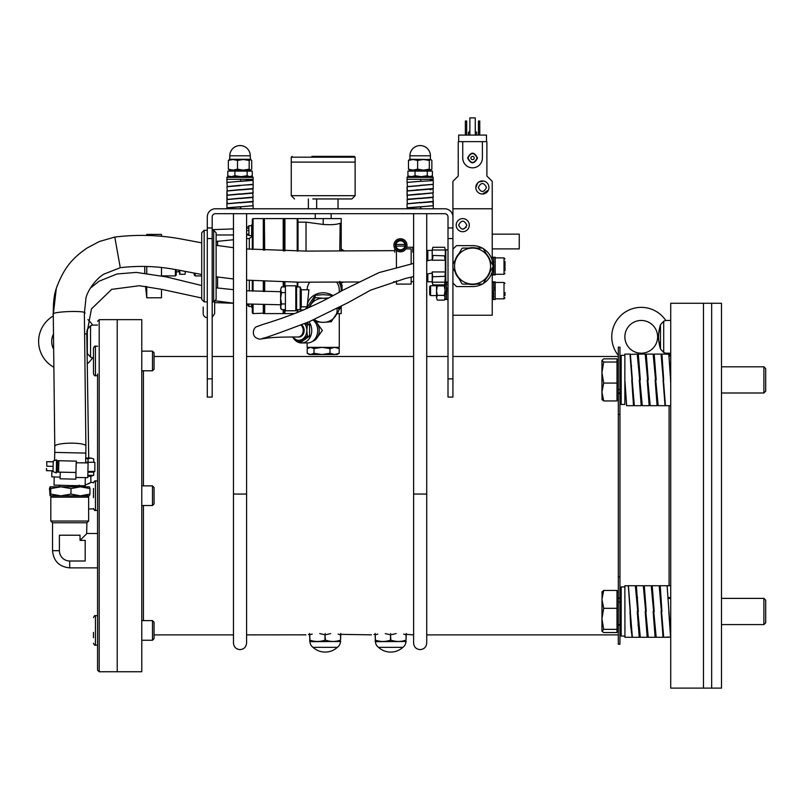 <?xml version="1.0" encoding="UTF-8"?>
<svg xmlns="http://www.w3.org/2000/svg" width="806" height="806" viewBox="0 0 806 806"><rect width="100%" height="100%" fill="white"/><g stroke="black" fill="none" stroke-linecap="round" stroke-linejoin="round"><path stroke-width="1.21" d="M703.467 688.112L703.467 303.278L721.481 303.278L721.481 688.112L711.658 688.112L711.658 303.278L711.658 688.112L670.723 688.112L670.723 303.278L703.467 303.278L703.467 688.112M325.191 633.496C299.832 635.017 299.832 635.017 325.191 633.496C350.539 635.017 350.539 635.017 325.191 633.496M246.586 634.886L305.917 634.836M308.406 634.513L309.625 634.372M390.688 633.496C365.34 635.017 365.34 635.017 390.688 633.496C416.047 635.017 416.047 635.017 390.688 633.496M340.747 634.372L371.425 634.836M373.903 634.513L375.133 634.372M406.244 634.372L413.619 634.886M669.081 585.7L669.081 405.69M669.282 356.302L670.723 354.862M143.418 370.79L143.418 485.867M143.418 505.523L143.418 620.6M99.198 671.741L99.198 319.65L117.213 319.65L117.213 671.741L141.775 671.741L141.775 319.65L117.213 319.65L117.213 671.741L99.198 671.741L97.556 670.098L97.556 373.954M97.556 670.098L97.556 377.339M87.26 363.838A29.479 29.479 0 0 0 92.589 357.834L90.534 357.108L87.33 353.562L87.078 352.242M87.29 329.594L86.806 332.072L87.33 329.342L90.534 325.795L92.589 325.08A29.479 29.479 0 0 0 87.884 319.609M53.287 315.962A29.479 29.479 0 0 0 53.871 367.274M53.488 334.027A16.372 16.372 0 0 0 53.659 349.22M92.589 357.834L93.466 357.834M92.499 325.12L97.556 325.08M91.431 325.523L90.534 325.795L90.534 357.108M618.313 355.365A29.479 29.479 0 0 1 641.244 307.358A29.479 29.479 0 0 1 665.756 320.456L665.655 320.496M660.446 324.969L659.892 327.82M659.248 330.984L658.29 335.598M658.341 338.369L659.872 345.714M670.723 353.209L665.756 353.209A29.479 29.479 0 0 1 665.131 354.106L670.723 354.378M641.244 320.456A16.372 16.372 0 0 1 657.615 336.837A16.372 16.372 0 0 1 641.244 353.209A16.372 16.372 0 0 1 624.862 336.837A16.372 16.372 0 0 1 641.244 320.456M665.756 353.209L663.701 352.494L660.487 348.948C657.938 340.857 657.938 332.777 660.487 324.727L663.701 321.181L665.756 320.456L670.723 320.456M93.466 364.241L93.466 348.192C94.322 346.368 94.977 345.714 95.43 346.227L95.43 375.707C94.937 376.19 94.282 375.536 93.466 373.742L93.466 364.241M152.475 370.79L154.057 369.208L154.057 352.716L152.475 351.144L141.775 351.144L152.475 351.144L152.475 370.79L141.775 370.79M93.466 497.675L93.466 488.386M152.475 485.867L152.475 505.523L154.057 503.941L154.057 487.449L152.475 485.867L141.775 485.867M93.466 637.737L93.466 632.398M152.475 620.6L152.475 640.246L154.057 638.674L154.057 622.182L152.475 620.6L141.775 620.6M378.528 647.339A17.944 17.944 0 0 0 402.849 647.339L378.528 647.339A6.78 6.78 0 0 1 375.505 641.687L375.133 633.466M375.133 634.785L375.334 640.145C380.372 641.888 385.419 641.888 390.487 640.145L390.89 640.145C395.927 641.888 400.975 641.888 406.053 640.145L406.244 633.466L406.244 634.785L403.635 634.1L406.053 634.785L406.053 640.145M390.487 640.145L390.487 634.785L385.268 633.607M377.752 634.1L375.334 634.785M390.487 634.785L390.89 640.145M396.109 633.607L390.89 634.785M375.505 641.687L406.244 641.475M375.133 641.475L375.334 640.145M402.849 647.339A6.78 6.78 0 0 0 405.881 641.687M313.03 647.339A17.944 17.944 0 0 0 337.341 647.339L313.03 647.339A6.78 6.78 0 0 1 309.998 641.687L309.625 633.466M309.625 634.785L309.826 640.145C314.864 641.888 319.922 641.888 324.989 640.145L325.382 640.145C330.42 641.888 335.477 641.888 340.545 640.145L340.747 634.785L338.127 634.1L340.545 634.785L340.545 640.145M324.989 640.145L324.989 634.785L319.77 633.607M312.244 634.1L309.826 634.785M324.989 634.785L325.382 640.145L329.13 641.113M330.601 633.607L325.382 634.785M340.747 633.466L340.747 634.785M309.998 641.687L340.747 641.475M309.625 641.475L309.826 640.145M337.341 647.339A6.78 6.78 0 0 0 340.374 641.687M93.526 508.929L88.64 508.929M88.358 483.912L90.866 482.462L90.866 476.286L93.708 475.328L93.708 472.155L87.884 472.155M93.526 482.462L90.866 482.462L85.144 485.182M87.904 471.45L94.846 471.45L94.846 462.271L85.648 462.271M85.738 458.352L88.035 458.906L90.866 458.03L85.738 458.03M93.708 462.271L93.708 458.906L90.866 458.03M88.035 458.906L88.035 462.271M87.824 475.328L93.708 475.328M87.794 476.286L90.866 476.286M97.556 567.877L69.719 567.877C59.281 566.86 53.549 561.127 52.531 550.689L52.531 522.762L50.808 521.049L50.808 497.151L88.64 497.151L88.64 521.049L86.917 522.762L86.635 533.774M87.31 495.831L88.64 497.151M50.808 497.151L52.128 495.831M50.808 521.049L88.64 521.049M52.531 522.762L86.917 522.762M80.036 540.373L85.194 540.373L85.194 561.006L69.719 561.006A10.317 10.317 0 0 1 59.402 550.689L59.402 535.214L80.036 535.214L80.036 540.373L86.917 533.491L97.556 533.491M70.968 488.577L80.469 486.824L89.97 488.577L89.97 494.068L80.469 495.831L50.073 495.831L49.478 488.577L50.103 486.824L50.728 488.577L60.843 486.824L70.968 488.577L70.968 494.068L60.843 495.831L50.728 494.068L50.103 495.831M89.97 494.068L89.345 495.831L80.469 495.831L70.968 494.068M50.728 488.577L50.728 494.068M89.97 488.577L89.406 486.834M50.103 486.824L89.375 486.824M619.955 634.886L621.184 636.055L624.862 636.055L621.184 636.055L621.184 586.929L624.862 586.929M624.952 637.224L624.862 585.75L628.307 585.75L630.897 621.597M618.313 644.246L618.313 347.144L619.955 347.144L619.955 644.246L618.313 644.246L619.955 644.246M619.955 403.232L621.184 404.461L624.862 404.461L624.862 354.106L629.99 354.106L632.982 392.3M619.955 356.564L621.184 355.335L621.184 404.461M621.184 355.335L624.862 355.335M664.144 390.326L661.071 354.106L654.2 354.106L653.666 356.292M656.89 393.64L653.132 354.106L646.251 354.106L645.727 356.292M648.951 393.64L645.193 354.106L638.312 354.106L637.788 356.292M641.012 393.64L637.244 354.106L630.171 354.408M670.723 405.69L665.444 405.69L662.411 367.204M670.723 381.903L668.799 354.106L661.917 354.106L661.525 355.648M663.066 379.898L665.041 405.69L658.17 405.69L654.401 366.156M655.127 379.898L657.102 405.69L650.22 405.69L646.462 366.156M647.188 379.898L649.162 405.69L642.281 405.69L638.523 366.156M639.239 379.898L641.213 405.69L634.342 405.69L631.3 369.611M624.952 380.815L626.635 405.69L633.506 405.69L631.763 379.898M670.723 383.616L670.572 379.898M663.691 379.898L661.917 354.106M656.195 379.898L654.2 354.106M648.246 379.898L646.251 354.106M640.307 379.898L638.312 354.106M632.367 379.898L630.373 354.106M670.723 637.012L663.691 637.284L660.386 597.851M670.723 625.265L669.464 619.23L667.116 585.75L660.164 585.7L660.235 595.422M663.388 636.347L663.066 637.284L656.195 637.284L652.437 597.81M662.502 624.066L659.177 585.75L652.215 585.7L654.2 611.492M655.651 634.987L655.127 637.284L648.246 637.284L644.498 597.81M654.915 625.194L651.228 585.75L644.276 585.7L646.251 611.492M647.702 634.987L647.188 637.284L640.307 637.284L636.549 597.81M646.966 625.194L643.289 585.75L636.337 585.7L638.312 611.492M639.763 634.987L639.239 637.284L632.367 637.284L629.647 603.825M639.027 625.194L635.35 585.75L628.398 585.7L630.373 611.492M670.572 637.284L668.799 611.492M661.917 611.492L660.235 585.75M663.066 637.284L661.071 611.492M655.127 637.284L653.132 611.492M647.188 637.284L645.193 611.492M639.239 637.284L637.244 611.492M670.723 585.75L667.217 585.7L670.723 585.7M632.035 636.397L630.655 625.819L629.99 611.492M667.277 585.75L667.277 586.325M668.174 597.599L670.723 597.599M765.7 622.786L763.897 624.59L765.7 622.786L765.7 600.198L763.897 598.384L721.481 598.384M763.897 624.59L721.481 624.59L763.897 624.59L763.897 598.384M602.052 591.644L601.941 618.827L603.694 608.298L601.941 599.372L603.694 590.435L617.003 590.435L617.003 632.539L603.694 632.539L602.052 631.34L603.694 629.355L601.941 618.827L601.941 630.947M603.694 590.435L601.941 592.037M617.003 629.355L603.694 629.355M617.003 608.298L603.694 608.298M765.7 391.192L763.897 392.996L765.7 391.192L765.7 368.604L763.897 366.801L721.481 366.801M763.897 392.996L721.481 392.996L763.897 392.996L763.897 366.801M617.003 362.035L603.694 362.035L601.941 372.563L601.941 392.018L603.694 383.082L601.941 372.563L601.941 360.443L603.694 358.851L617.003 358.851L617.003 400.945L603.694 400.945L601.941 392.018L602.052 399.746M603.694 362.035L601.941 360.443M601.941 399.353L603.694 400.945M617.003 383.082L603.694 383.082M252.308 280.569L252.308 291.097M252.308 304.184L252.308 312.839L253.054 313.584L263.713 313.171M341.22 250.978L341.22 218.597L323.206 218.597L323.206 224.451L306.038 222.154L298.019 222.154L298.019 251.069M323.206 224.451C330.923 224.985 336.455 224.622 339.779 223.353L341.22 224.4M233.478 239.765L216.119 241.468M264.368 218.93L264.69 250.152M283.198 250.827L283.198 218.597L264.69 218.597M284.186 250.847L284.186 218.597L283.531 218.597L283.531 250.837M264.368 250.132L264.368 218.597L263.713 218.597L263.713 250.102M284.186 312.839L284.921 313.584L284.921 309.625M284.921 286.936L284.921 281.989M284.921 250.868L284.921 218.597L297.202 218.597L297.202 251.059M284.186 219.333L284.921 218.597M298.019 223.03L297.817 218.597L323.206 218.597M251.653 224.904L252.308 224.904L251.653 224.904L251.653 236.37L252.308 236.37M247.774 227L248.893 225.72L248.893 235.543L251.653 235.543M344.494 250.958L341.22 249.074M161.482 236.108L161.482 234.405L146.763 234.405L146.763 235.402M264.69 281.284L264.69 291.53M264.69 304.517L264.69 313.584L283.198 313.584L283.198 309.625M283.198 286.936L283.198 281.949M283.531 281.959L283.531 286.936M283.531 309.625L283.531 313.584L284.186 313.584L284.186 309.625M263.713 304.497L263.713 313.584L264.368 313.584L264.368 304.507M264.368 291.52L264.368 281.274M284.186 286.936L284.186 281.979M263.713 281.244L263.713 291.51M297.202 312.516L297.202 309.625M297.202 286.936L297.202 282.181M253.054 249.447L253.054 218.597L252.308 219.333L252.308 249.397M298.019 309.625L303.167 310.028M297.817 309.625L297.817 312.265M297.817 282.191L297.817 286.936M306.038 308.779L306.038 306.784M337.19 313.584L341.22 313.584L341.22 307.781L339.779 308.829L339.779 306.864M306.038 251.109L306.038 222.154M341.15 291.188A18.014 15.596 180 0 0 341.22 289.838A18.014 15.596 180 0 0 338.852 282.11M251.653 304.154L251.653 307.277L252.308 307.277L251.653 307.277M249.326 249.175L249.326 238.475L252.087 236.37M339.276 308.698L339.779 308.829M340.172 223.302L339.779 250.988M341.22 291.157L341.22 286.936L339.779 281.354M249.326 238.475L246.586 238.697M341.22 307.781L341.22 306.129L341.22 307.781M341.22 289.838L341.22 282.1M248.893 304.053L248.893 306.461L251.653 306.461M247.774 230.637C247.774 235.332 247.774 235.332 247.774 230.637C247.774 225.942 247.774 225.942 247.774 230.637M248.893 235.543L247.774 234.022M247.774 304.013L247.774 304.89M341.381 282.1L341.22 286.15M341.381 284.921L342.036 284.921L342.036 290.684M341.22 230.879L341.22 225.972M195.183 273.305L195.183 275.914L201.712 275.914M194.175 273.113L194.175 274.906L195.183 275.914M185.34 271.431L185.027 274.282L185.37 271.431M179.637 270.332L179.637 274.282L185.027 274.282M179.98 274.282L179.637 270.181M176.222 271.824L178.67 271.824L178.67 270.151M175.396 269.547L175.396 275.914L176.222 275.098L176.222 269.698M146.763 286.513L146.763 297.777L161.482 297.777L161.482 289.283M161.482 275.894L161.482 267.411M146.763 266.443L146.763 273.345M312.829 198.951L351.859 198.951L355.134 195.677L355.134 162.107L291.268 162.107L355.134 162.107L355.134 157.19L291.268 157.19L292.094 156.374M338.036 208.774L338.036 198.951M308.366 198.951L308.366 208.774M316.667 198.951L316.667 208.774M355.134 157.19L354.318 156.374L311.942 156.374M301.575 324.868A6.549 5.37 90 0 1 303.953 332.233A6.549 5.37 90 0 1 298.784 337.019A6.549 5.37 90 0 1 298.311 336.989M301.394 335.377A4.917 4.02 -90 0 0 301.535 335.377A4.917 4.02 -90 0 0 302.452 335.256M302.452 325.684A4.917 4.02 -90 0 0 301.535 325.553A4.917 4.02 -90 0 0 301.394 325.553M307.136 342.953L307.136 347.356L339.276 347.356L339.276 313.584M312.345 341.452A11.344 9.289 -90 0 0 319.297 330.47A11.344 9.289 -90 0 0 316.053 321.866M308.91 321.836A12.483 10.226 90 0 1 310.935 335.367A12.483 10.226 90 0 1 301.535 342.953L307.479 342.953A12.483 10.226 -90 0 0 317.705 330.47A12.483 10.226 -90 0 0 313.081 320.022M301.535 342.953A12.483 10.226 90 0 1 293.324 337.916M292.225 337.009L299.288 341.815L307.338 336.142L306.834 330.47A9.823 8.05 90 0 1 302.804 338.973A9.823 8.05 90 0 1 294.754 338.973A9.823 8.05 90 0 1 292.78 337.009M304.577 323.649A9.823 8.05 90 0 1 306.834 330.47L307.338 324.798L305.071 323.448M307.338 324.798L309.575 324.798L309.575 336.142L301.535 341.815L299.288 341.815M307.338 336.142L309.575 336.142M306.703 322.763L309.575 324.798M313.917 320.184A11.344 9.289 -90 0 0 313.373 319.891M316.627 322.521L322.35 330.46L316.627 338.419M307.197 353.28L309.282 354.519L337.12 354.519L339.215 353.28L334.611 354.519L329.997 353.28L321.987 354.519L313.987 353.28L310.592 354.519L307.197 353.28L307.197 348.595L309.282 347.356M307.197 348.595L310.592 347.356L313.987 348.595L321.987 347.356L329.997 348.595L334.611 347.356L339.215 348.595L337.12 347.356M329.997 353.28L329.997 348.595M339.215 353.28L339.215 348.595M313.987 353.28L313.987 348.595M336.586 282.13A16.07 13.924 180 0 1 339.276 289.838L339.276 292.266M338.439 311.166A16.07 13.924 -0 0 1 336.122 315.005M307.136 308.295L307.136 307.348A16.07 13.924 -0 0 1 307.136 306.723A16.07 13.924 -0 0 1 316.133 294.22A16.07 13.924 -0 0 1 333.049 295.721M307.136 306.784L301.263 306.784L301.263 289.767L308.92 289.767L307.136 306.723M301.263 306.784L300.185 309.625L300.185 286.936L296.598 286.936L296.598 309.625L295.792 310.763L295.792 285.798L285.415 285.798L285.415 310.763L295.792 310.763M280.629 306.784L281.506 303.953L280.629 298.28L281.506 292.608L280.629 289.767L280.629 308.104L281.506 309.625L280.629 306.784L281.506 309.625L285.415 309.625M281.506 286.936L280.629 289.767L281.506 286.936L285.415 286.936M281.506 292.608L285.415 292.608M281.506 303.953L285.415 303.953M309.736 282.241A16.07 13.924 180 0 0 307.136 289.767M307.136 307.348L315.166 295.288L323.206 294.664L331.246 295.288L332.032 296.265M328.848 297.938L323.206 298.25A13.924 12.05 -0 0 1 327.226 298.764M309.786 307.096A13.924 12.05 -0 0 1 311.146 304.275A13.924 12.05 -0 0 1 323.206 298.25L315.166 297.626L308.839 307.529M313.615 319.781L315.166 321.735L323.206 322.36A13.924 12.05 -0 0 1 314.219 319.519M336.938 308.335A13.924 12.05 -0 0 1 335.256 316.335A13.924 12.05 -0 0 1 323.206 322.36L331.246 321.735L339.276 309.685L337.835 307.872M315.166 297.626L315.166 295.288M331.246 296.679L331.246 295.288M339.276 309.685L339.276 307.348M492.224 248.893L519.245 248.893L519.245 234.153L492.224 234.153M466.211 227.332A15.556 15.556 0 0 0 463.037 229.236M426.717 280.679L427.815 281.778L427.815 273.869M427.815 260.67L427.815 250.404L426.717 251.502M432.872 247.351L432.197 249.88L432.218 260.227C433.084 257.033 433.084 255.583 432.218 255.865L432.218 250.001C433.084 246.525 433.084 246.525 432.218 250.001L445.345 250.001C444.469 246.525 444.469 246.525 445.345 250.001L445.345 255.865L432.59 255.421M432.832 247.533L432.701 248.067M432.59 276.75L432.218 282.181L432.893 284.901L432.218 282.181L445.345 282.181L444.66 284.901L445.345 276.317L432.59 276.75L432.218 271.954L445.345 271.954L444.962 276.75M432.218 271.954L432.197 282.302L432.893 284.901L444.66 284.901L445.355 282.302L445.355 249.88L444.711 247.492M445.345 255.865C444.469 255.583 444.469 257.033 445.345 260.227L445.114 259.723M432.218 260.227L445.345 260.227L444.741 257.95M445.345 260.227L445.345 271.954M448.005 282.302L445.799 282.302L445.799 249.88L448.005 249.88M452.922 282.987L456.488 286.563L472.568 286.563A20.472 20.472 0 0 0 482.29 284.105M483.308 283.521A20.472 20.472 0 0 0 493.03 266.675M476.437 284.105A18.427 18.427 0 0 1 468.709 284.105M458.896 278.443A18.427 18.427 0 0 1 455.037 271.753M455.037 260.429A18.427 18.427 0 0 1 458.896 253.739M468.709 248.077A18.427 18.427 0 0 1 476.437 248.077M452.922 249.195L456.488 245.618L472.568 245.618A20.472 20.472 0 0 1 482.29 248.077M493.03 265.506A20.472 20.472 0 0 0 483.308 248.661M486.24 253.739A18.427 18.427 0 0 1 490.098 260.429M490.098 271.753A18.427 18.427 0 0 1 486.24 278.443M452.922 264.096L461.898 248.54A20.533 20.533 0 0 1 462.715 248.077L482.431 248.077A20.533 20.533 0 0 1 483.237 248.54L493.101 265.627A20.533 20.533 0 0 1 493.101 266.554L483.237 283.631A20.533 20.533 0 0 1 482.431 284.105L462.715 284.105A20.533 20.533 0 0 1 461.898 283.631L452.922 268.076M488.174 257.084A18.014 18.014 0 0 1 472.568 284.105A18.014 18.014 0 0 1 456.972 257.084A18.014 18.014 0 0 1 488.174 257.084M212.19 227.947L212.19 216.965A3.274 3.274 0 0 1 215.464 213.691L444.731 213.691A3.274 3.274 0 0 1 448.005 216.965L448.005 227.947L452.922 227.947L452.922 216.965A8.191 8.191 0 0 0 444.731 208.774L215.464 208.774A8.191 8.191 0 0 0 207.283 216.965L207.283 227.947L212.19 227.947L212.19 397.096L207.283 397.096L207.283 378.891L212.19 378.891M452.922 227.947L452.922 397.096L448.005 397.096L448.005 227.947M212.19 238.546L207.283 238.546L207.283 378.891M207.283 238.546L207.283 227.947M207.283 397.096L212.19 397.096M233.478 213.691L233.478 494.058L246.586 494.058L246.586 213.691M246.586 180.675L246.586 179.295M233.478 208.774L233.478 207.454M413.619 213.691L413.619 494.058L426.717 494.058L426.717 213.691M413.619 208.774L413.619 207.454M203.183 307.026L203.183 313.584L203.183 307.026M212.19 317.332L214.648 313.584L214.648 301.666M201.712 266.091L201.712 232.763L204.17 230.304L204.17 301.867L201.712 299.419L201.712 266.091M212.19 301.867L213.671 301.867L213.671 230.304L216.119 232.763L216.119 266.091L216.119 239.07L216.119 245.326L233.478 247.684M216.119 266.091L216.119 299.419L213.671 301.867M493.584 284.488L493.856 287.379L493.584 281.808L493.584 282.443L495.166 281.808L495.166 299.5L493.796 299.5L493.494 298.835L493.494 290.674L493.796 294.059M493.887 287.379L493.877 290.765L493.584 287.379M493.584 290.775L493.594 298.835M493.584 282.533L493.615 283.148M493.685 283.601L493.826 284.488M493.584 296.991L493.655 297.525M493.524 294.059L493.796 296.92M493.695 290.765L493.796 281.808L493.494 282.473L493.796 281.808L492.224 281.808M493.494 299.5L493.494 298.835M492.224 299.5L493.796 299.439M493.887 257.245L495.166 257.245L495.166 274.937L493.584 274.937L493.675 273.022M493.695 266.091L493.594 269.385M493.584 272.337L493.584 269.466M493.594 257.305L493.887 257.92M493.584 262.706L493.877 266.091M493.584 259.834L493.856 262.706M493.584 257.92L493.594 258.424M493.715 259.159L493.816 259.834M493.695 266L493.796 269.385L493.786 266M493.796 269.385L493.786 273.708M493.796 257.92L493.494 257.245M493.494 274.937L493.796 274.221M493.524 269.385L493.796 272.267M446.423 281.838L446.423 284.861M446.726 287.853L446.423 299.016M446.423 282.745L446.665 284.861M446.423 287.853L446.715 291.238M446.584 299.5L445.063 299.5L445.063 283.43M446.363 294.522L446.333 291.188L446.635 294.522M446.534 291.238L446.333 281.828M446.333 299.016L446.635 297.273M437.275 295.379L436.54 297.746L436.54 290.654L437.275 295.379L444.328 295.379L445.063 290.654L444.328 285.929L445.053 283.44M436.792 284.901L437.275 285.929L444.328 285.929M436.54 284.901L436.54 290.654L437.275 285.929M436.54 297.746L437.275 300.104L436.54 297.746L437.275 300.104L444.328 300.104L445.063 297.746L444.328 300.104L445.063 298.845M444.328 295.379L445.063 297.746M504.999 292.588L504.999 295.379M430.575 295.57L430.575 285.737L429.669 286.654L429.669 294.664L430.575 295.57L436.54 295.57M504.999 261.346L504.999 270.836M504.999 268.307L504.999 263.572M430.807 189.944L430.817 188.947M430.817 180.766L430.817 179.758L429.255 179.295M421.74 179.295L420.823 179.547M432.973 184.443L407.493 186.559L407.07 182.448L420.178 181.29L407.151 182.378M423.452 189.793L421.971 189.511M430.817 188.987L429.356 189.42M417.165 189.753L420.48 189.944M430.807 178.811L430.817 179.758M53.287 314.924L53.287 314.632C48.672 311.358 90.776 310.028 84.348 313.655M201.712 274.483L175.446 269.557C157.17 266.141 138.773 265.517 120.265 267.693L114.795 237.065L99.39 241.508L86.947 248.087C73.689 257.406 64.188 266.524 56.269 288.558L53.287 314.632M54.203 476.961L54.022 485.081L69.578 485.544L85.134 485.766L85.315 477.646M85.869 446.101A15.556 2.972 179.3 0 0 85.889 445.95L84.368 313.504L85.97 297.958C87.834 289.817 96.801 278.01 104.055 274.07L120.265 267.693M84.6 333.704L86.796 334.047L91.431 308.93L111.691 289.354L139.388 285.727L162.167 289.435L201.712 298.008M300.94 325.12A6.549 5.37 90 0 1 303.006 332.243A6.549 5.37 90 0 1 298.21 336.999A6.549 5.37 90 0 1 297.837 337.019C283.833 336.928 273.798 337.271 267.713 338.046C257.235 339.386 260.267 339.598 255.845 337.674C251.553 334.611 253.447 327.548 256.792 326.611L262.716 324.506C272.398 321.554 295.046 314.269 311.499 306.32C319.408 302.915 329.805 297.585 342.681 290.311L379.001 272.599L413.619 263.411M396.421 280.881L396.421 284.105L411.161 284.105L411.161 277.133M411.161 263.905L411.161 248.893L405.912 248.893M396.421 267.139L396.421 250.757M394.789 252.167L394.789 248.57M406.698 247.261L412.793 247.261L412.793 252.167M411.161 248.893L411.161 250.757M407 245.276A6.549 6.549 0 0 1 400.451 251.825A6.549 6.549 0 0 1 393.902 245.276A6.549 6.549 0 0 1 400.451 238.727A6.549 6.549 0 0 1 407 245.276M395.212 245.276A5.239 5.239 0 0 1 400.451 240.037A5.239 5.239 0 0 1 405.69 245.276A5.239 5.239 0 0 1 400.451 250.515A5.239 5.239 0 0 1 395.212 245.276M400.683 250.344L404.955 247.875L404.955 242.677L402.698 241.377A4.504 4.504 0 0 0 398.194 241.377L400.451 240.077L402.698 241.377L400.451 240.077L395.948 242.949M395.948 247.875L396.018 246.092A4.504 4.504 0 0 0 398.194 249.175L396.179 248.016M400.451 250.475L402.698 249.175A4.504 4.504 0 0 0 404.874 246.092L404.874 244.46A4.504 4.504 0 0 0 402.698 241.377M395.948 242.677L395.948 246.092M404.874 246.092L396.018 246.092M398.194 249.175A4.504 4.504 0 0 0 402.698 249.175M395.948 244.46L404.874 244.46M398.194 241.377A4.504 4.504 0 0 0 396.018 244.46M88.096 462.896L87.773 477.636L75.895 477.505L76.157 462.795L88.096 462.896L76.227 462.765M51.886 470.815L51.745 476.84L60.118 477.142M63.241 460.82L58.838 460.77L58.576 472.104L75.925 472.487L76.338 461.113M60.228 472.135L60.077 478.804L75.824 479.157L75.966 472.467L58.566 472.165L58.566 466.452L58.828 460.71L76.167 461.163M58.828 460.71L57.518 460.679L57.256 466.422L57.256 472.135L58.566 472.165M56.531 460.72L57.488 460.74L56.531 460.72L56.279 472.054L57.246 472.074L56.279 472.054M56.611 460.72L56.36 472.054M56.551 459.833L53.246 461.072L53.015 471.55L56.259 472.931M46.859 466.211L46.708 461.677L46.859 466.211L53.005 466.352M53.166 461.828L47.02 461.697M46.829 470.694L46.446 468.447L46.506 470.674L52.964 470.835M46.708 461.677L53.166 461.788M416.631 189.944L413.821 190.307M432.983 188.745L433.265 192.815L413.821 194.599M420.339 189.944L407.07 191.032L407.393 199.455M426.434 193.551L420.168 194.246L432.842 192.997L433.265 197.107L413.821 198.891M432.842 197.289L433.265 201.399L414.062 203.142M426.434 197.843L407.07 199.616L407.352 203.696L420.168 202.467M432.882 201.591L433.265 205.691L413.982 207.394L412.793 207.767L413.619 208.069M426.434 202.135L407.07 203.837L407.07 207.767L413.619 208.432M422.415 206.648L420.541 206.81L420.541 208.774M430.817 179.98L433.265 180.373L431.825 180.675L420.168 181.38M433.265 180.373L433.265 184.322L420.168 185.309M433.205 184.524L433.265 188.533L407.493 190.851L407.07 186.74L407.07 190.669M433.265 188.886L420.168 189.954M433.265 197.47L420.168 198.538M433.265 205.691L433.265 201.762L420.168 202.83M433.265 177.33L407.07 177.33L407.725 176.675L432.61 176.675L433.265 179.295L407.07 179.295L420.823 179.295L420.823 181.259L420.168 181.29M420.168 185.662L407.07 186.74M420.168 193.883L407.493 195.143M420.168 194.246L407.07 195.324L407.493 199.435M420.168 198.175L407.07 199.253M420.168 206.759L407.07 207.767M433.195 205.772L420.541 206.81M420.823 208.774L420.823 206.81M425.739 159.487L430.374 159.487L423.472 159.487L429.316 160.434L430.807 159.487L431.855 160.434L431.855 169.179L430.807 170.126L409.519 170.126L409.519 171.114M408.451 176.061L411.483 176.675L415.04 175.728L415.04 171.114L407.927 171.114L407.927 175.728L409.519 176.675L408.451 176.061M415.04 171.114L427.281 171.114L427.281 175.728L421.155 176.675L415.04 175.728M427.281 175.728L429.84 176.675L432.409 175.728L430.807 176.675M427.281 171.114L432.409 171.114L432.409 175.728M430.404 159.286L430.404 155.8L409.932 155.8L409.932 159.286L430.595 159.487L409.287 159.618M417.629 160.434L417.629 169.179L413.055 170.126L408.481 169.179L408.481 160.434L409.75 159.487L408.481 160.434L413.055 159.487L417.629 160.434L423.472 159.487M409.75 170.126L408.481 169.179L409.75 170.126M429.316 160.434L429.316 169.179L423.472 170.126L417.629 169.179M430.807 171.114L431.049 169.995L429.316 169.179M430.585 170.126L409.287 169.995M250.243 159.487L229.156 159.618M250.465 159.487L250.263 155.8L229.801 155.8L229.801 159.286L250.263 159.286L243.331 159.487L249.175 160.434L250.908 159.618L251.714 160.434L251.714 169.179L250.444 170.126L249.175 169.179L243.331 170.126L237.498 169.179L232.924 170.126L228.35 169.179L228.35 160.434L232.924 159.487L237.498 160.434L243.331 159.487M228.35 160.434L229.619 159.487L228.35 160.434M237.498 160.434L237.498 169.179M229.619 170.126L228.35 169.179L229.619 170.126M249.175 160.434L249.175 169.179L246.586 169.814M250.444 170.126L229.156 169.995M232.924 159.487L234.465 159.598M250.676 171.114L250.676 170.126L229.388 170.126L229.388 171.114M228.32 176.061L231.352 176.675L234.899 175.728L234.899 171.114L227.796 171.114L227.796 175.728L229.388 176.675M234.899 171.114L247.14 171.114L247.14 175.728L241.024 176.675L234.899 175.728M249.709 176.675L247.14 175.728L249.709 176.675L252.268 175.728L250.676 176.675M247.14 171.114L252.268 171.114L252.268 175.728M226.929 177.33L227.584 176.675L252.48 176.675L253.134 177.33L226.929 177.33L226.929 179.295L240.692 179.295L240.692 181.259L227.01 182.378M253.134 177.33L253.134 179.295L226.929 179.295L226.939 182.317M246.586 179.708L253.134 180.373L253.134 184.302L233.68 186.015M246.586 180.07L247.402 180.373L246.586 180.675L226.929 182.448L227.252 186.589M246.112 184.997L253.134 184.594L253.134 188.533L233.68 190.307M252.852 188.675L253.134 192.815L233.68 194.599M246.304 189.259L226.929 191.032L227.262 195.163M252.711 192.997L253.134 197.107L233.68 198.891M246.304 193.551L226.929 195.324L227.262 199.455M252.741 197.299L253.134 201.399L233.921 203.142M246.304 197.843L226.929 199.616L227.221 203.696L240.027 202.467M252.711 201.581L253.134 205.691L233.841 207.394L232.662 207.767L233.478 208.069M246.304 202.135L226.929 203.837L226.929 207.767L233.478 208.432M242.284 206.648L240.4 206.81L240.4 208.774M253.134 180.373L240.027 181.38M253.134 188.886L240.027 189.954M253.134 193.178L240.027 194.246M253.134 197.47L240.027 198.538M253.134 201.762L240.027 202.83M240.027 185.309L227.352 186.559M240.027 185.662L226.929 186.74L227.262 190.871M240.027 189.601L227.352 190.851M240.027 193.883L227.352 195.143M240.027 198.175L227.352 199.435M240.027 206.759L226.929 207.767L226.929 203.837M253.054 205.772L240.4 206.81M240.692 208.774L240.692 206.81M240.027 181.29L237.74 181.491M227.836 203.283L226.929 203.545L226.929 199.616M469.294 225.146A6.549 6.549 0 0 1 462.745 231.705A6.549 6.549 0 0 1 456.196 225.146A6.549 6.549 0 0 1 462.745 218.597A6.549 6.549 0 0 1 469.294 225.146L469.163 226.446M468.78 227.685L468.165 228.823M456.7 227.675L456.327 226.446M492.224 271.824L492.224 315.217L452.922 315.217M452.922 216.965L452.922 208.774L492.224 208.774L492.224 260.358M458.654 225.146C461.385 219.867 464.105 219.867 466.835 225.146C464.105 230.435 461.385 230.435 458.654 225.146M457.314 221.489L458.12 220.512M459.098 219.706L460.206 219.111M465.183 219.071L466.321 219.665M488.95 187.486A6.549 6.549 0 0 1 482.391 194.034A6.549 6.549 0 0 1 475.842 187.486A6.549 6.549 0 0 1 482.391 180.937A6.549 6.549 0 0 1 488.95 187.486L488.819 188.775M488.436 190.014L482.462 194.034M481.182 193.924L479.953 193.561M476.668 135.086L476.668 132.134L475.268 132.134M469.868 132.134L468.477 132.134L468.477 135.086M475.681 132.134L475.268 130.501M469.868 130.501L469.455 132.134M462.745 141.634L462.745 158.006A9.823 9.823 0 0 0 472.568 167.839A9.823 9.823 0 0 0 482.391 158.006L482.391 141.634L486.895 141.634L486.895 176.02L492.224 181.34L492.224 208.774L452.922 208.774L452.922 181.34L458.241 176.02L458.241 141.634L482.391 141.634M465.364 135.086L465.364 121.001L466.674 121.001L466.674 135.086M478.462 135.086L478.462 121.001L479.772 121.001L479.772 135.086M475.268 135.086L475.268 117.888L469.868 117.888L469.868 135.086M458.654 141.634L458.654 135.086L486.492 135.086L486.492 141.634M478.301 187.486C481.031 182.206 483.761 182.206 486.492 187.486C483.761 192.765 481.031 192.765 478.301 187.486M475.842 187.486L477.797 182.821M478.814 182.005L483.721 181.068M484.93 181.441L486.038 182.045M467.611 158.006C470.916 151.609 474.22 151.609 477.535 158.006C474.22 164.414 470.916 164.414 467.611 158.006M474.21 158.006A1.642 1.642 0 0 1 472.568 159.648A1.642 1.642 0 0 1 470.936 158.006A1.642 1.642 0 0 1 472.568 156.374A1.642 1.642 0 0 1 474.21 158.006M477.152 158.006C474.099 152.092 471.047 152.092 467.984 158.006C471.047 163.92 474.099 163.92 477.152 158.006M87.33 329.342L87.33 353.562M660.487 324.727L660.487 348.948M663.701 321.181L663.701 352.494M95.43 480.96C94.937 480.467 94.282 481.122 93.466 482.925C94.383 481.061 95.037 480.406 95.43 480.96L97.556 480.96L95.43 480.96L95.43 510.43C94.937 510.923 94.282 510.269 93.466 508.465C94.282 510.269 94.937 510.923 95.43 510.43L97.556 510.43M95.43 615.683C94.937 615.19 94.282 615.844 93.466 617.648C94.282 615.844 94.937 615.19 95.43 615.683L97.556 615.683L95.43 615.683L95.43 645.163C94.937 645.656 94.282 645.002 93.466 643.198C94.282 645.002 94.937 645.656 95.43 645.163L97.556 645.163M69.719 561.006L69.719 567.877M52.531 550.689L59.402 550.689M618.313 602.001L619.955 602.001M618.313 576.905L619.955 576.905M618.313 414.486L619.955 414.486M618.313 389.389L619.955 389.389M628.468 586.325L628.468 585.75M263.3 281.223L263.3 291.5M263.3 304.487L263.3 313.584M253.054 280.619L253.054 291.127M253.054 304.205L253.054 313.584M249.326 290.926L249.326 280.357M217.57 241.075L217.57 245.558M253.054 218.597L263.3 218.597L263.3 250.082M216.119 234.979L233.478 234.979M246.586 234.979L248.319 234.979M217.57 277.022L217.57 288.014M294.543 198.951L291.268 195.677L355.134 195.677M448.005 378.891L452.922 378.891M452.922 238.546L448.005 238.546M495.166 298.845L504.012 298.845L504.012 282.463L504.999 283.45M495.166 274.282L504.012 274.282L504.012 257.9L504.999 258.887M54.778 446.312L54.748 452.398L85.849 453.083L85.889 445.95A15.556 2.972 179.3 0 0 72.883 443.169A15.556 2.972 179.3 0 0 54.798 446.161A15.556 2.972 179.3 0 0 54.778 446.312L53.267 314.773M57.367 285.405L56.269 288.558C52.874 297.807 53.408 310.733 53.267 314.753M618.313 634.886L426.717 634.886M233.478 634.886L154.057 634.886M618.313 356.494L452.922 356.494M448.005 356.494L426.717 356.494M413.619 356.494L246.586 356.494M233.478 356.494L212.19 356.494M207.283 356.494L154.057 356.494M99.198 319.65L97.556 321.292M154.057 352.716L152.475 351.144M97.556 346.227L95.43 346.227M97.556 375.707L95.43 375.707C94.987 376.231 94.332 375.566 93.466 373.742M152.475 505.523L141.775 505.523M152.475 640.246L141.775 640.246M93.708 472.155L94.846 471.45M79.139 485.182L80.771 486.824M60.309 485.182L58.667 486.824M668.799 637.284L661.917 637.284M661.071 637.284L654.2 637.284M653.132 637.284L646.251 637.284M645.193 637.284L638.312 637.284M637.244 637.284L630.373 637.284M629.99 637.284L624.862 637.284M619.955 634.826L621.184 636.055M619.955 588.158L621.184 586.929M631.632 365.974L631.108 365.974M637.606 597.568L636.538 597.568M639.037 625.406L637.969 625.406M631.763 637.284L624.882 637.284M619.3 624.59L618.313 625.577M618.313 591.836L617.003 591.836M670.723 598.384L668.214 598.384M670.723 624.59L670.179 624.59M618.313 631.138L617.003 631.138M619.3 598.384L618.313 597.407M619.3 392.996L618.313 393.983M618.313 360.252L617.003 360.252M670.723 366.801L669.967 366.801M625.466 392.996L624.862 392.996M618.313 399.554L617.003 399.554M297.817 219.222L297.202 218.597M248.893 225.72L251.653 225.72M284.921 313.584L294.533 313.584M214.648 302.613L233.478 303.268M212.19 229.65L233.478 228.914M246.586 228.451L247.774 228.41M247.774 305.182L248.893 306.461M343.517 282.08L341.381 283.037M178.67 271.007L179.637 271.007M161.613 275.914L175.396 275.914M146.763 234.405L146.632 235.402M144.707 266.433L144.808 273.093M145.543 286.352L146.763 297.777M331.165 218.597L331.165 213.691M291.268 195.677L291.268 157.19M315.237 218.597L315.237 213.691M300.185 309.625L296.598 309.625M296.598 286.936L295.792 285.798M301.263 289.767L300.185 286.936M432.197 281.778L427.815 281.778M432.197 250.404L427.815 250.404M432.893 247.281L444.66 247.281M246.586 494.058L246.586 643.077C246.193 647.057 244.006 649.243 240.027 649.626C236.057 649.243 233.871 647.057 233.478 643.077L233.478 494.058M426.717 494.058L426.717 643.077C426.334 647.057 424.147 649.243 420.168 649.626C416.188 649.243 414.002 647.057 413.619 643.077L413.619 494.058M207.283 317.675C204.795 317.433 203.424 316.063 203.183 313.584M213.671 230.304L212.19 230.304M207.283 230.304L204.17 230.304M207.283 301.867L204.17 301.867M493.504 257.245L492.224 257.245M493.504 274.937L492.224 274.937M448.005 299.5L446.675 299.5M430.575 285.737L436.54 285.737M495.166 282.463L504.012 282.463M504.012 298.845L504.999 297.857M495.166 257.9L504.012 257.9M504.012 274.282L504.999 273.294M413.619 250.535L412.793 250.535M394.789 250.646L306.3 251.109L246.586 248.953M201.712 242.848L180.715 238.908C158.863 234.949 136.889 234.334 114.795 237.065M54.748 452.398L54.566 460.579M85.849 453.083L85.638 462.896M216.119 276.811L233.478 278.967M246.586 280.156L299.036 282.201L359.526 281.979M393.62 281.768L396.421 281.757M411.161 281.667L413.619 281.647M280.629 291.712L246.586 290.754M280.629 304.769L246.586 303.963M233.478 303.177L215.665 300.85M90.413 288.064L99.098 281.203L116.991 273.98L136.305 272.398L166.056 276.841L201.712 285.526M216.119 287.843L233.478 289.676M88.72 458.03L86.796 334.047M413.619 276.609L405.892 278.322L370.74 290.079L348.323 302.512L309.564 321.554C280.055 332.787 264.428 338.369 262.706 338.308L263.058 338.137M432.197 259.834L426.717 260.872M432.197 273.083L426.717 274.07M407.07 177.33L407.07 182.297M433.265 205.842L433.265 208.774L433.265 205.842M430.404 155.8A10.236 10.236 0 0 0 420.168 145.564A10.236 10.236 0 0 0 409.932 155.8M250.263 155.8A10.236 10.236 0 0 0 240.027 145.564A10.236 10.236 0 0 0 229.801 155.8L229.599 159.487M407.07 191.032L407.07 194.961M253.134 205.842L253.134 208.774M226.929 191.032L226.929 194.961M226.929 195.324L226.929 199.253"/></g></svg>
